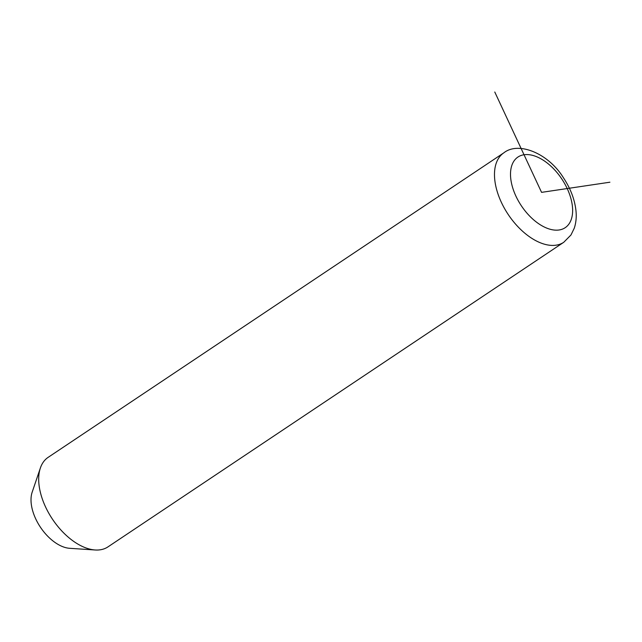 <?xml version="1.0" encoding="UTF-8"?>
<svg xmlns="http://www.w3.org/2000/svg" width="642" height="642" viewBox="0 0 642 642"><rect width="100%" height="100%" fill="white"/><g stroke="black" fill="none" stroke-linecap="round" stroke-linejoin="round"><path stroke-width="0.96" d="M503.914 152.772L48.118 457.369A53.84 30.728 56.2 0 0 42.966 462.617A53.84 30.728 56.2 0 0 40.382 467.986A53.84 30.728 56.2 0 0 52.484 519.209A53.84 30.728 56.2 0 0 95.185 549.985A53.84 30.728 56.2 0 0 107.944 546.896L563.748 242.291L570.979 234.964L574.253 228.239C576.043 222.846 576.62 217.028 575.978 210.785C574.726 199.493 570.529 188.467 563.395 177.714C548.356 153.278 518.479 141.176 503.914 152.772A53.84 30.728 56.2 0 0 498.762 158.012A53.84 30.728 56.2 0 0 511.995 219.765A53.84 30.728 56.2 0 0 563.748 242.291M40.382 467.986L32.164 492.205A36.835 21.026 56.2 0 0 40.454 527.251A36.835 21.026 56.2 0 0 69.665 548.308L95.185 549.985M609.9 182.208L541.567 192.359L494.773 92.015M513.889 161.166A42.5 24.26 56.2 0 0 527.491 213.746A42.5 24.26 56.2 0 0 569.253 223.56A42.5 24.26 56.2 0 0 555.643 170.981A42.5 24.26 56.2 0 0 513.889 161.166"/></g></svg>
